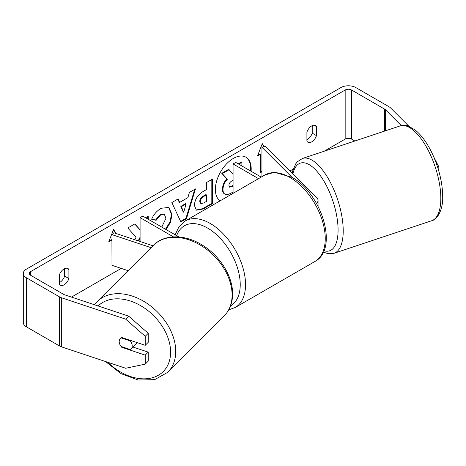 <?xml version="1.0" encoding="UTF-8"?>
<svg xmlns="http://www.w3.org/2000/svg" width="466" height="466" viewBox="0 0 466 466"><rect width="100%" height="100%" fill="white"/><g stroke="black" fill="none" stroke-linecap="round" stroke-linejoin="round"><path stroke-width="0.7" d="M292.1 177.43L261.939 147.268L265.189 146.184L316.845 197.84A9.017 5.208 180 0 1 318.057 200.444A9.017 5.208 180 0 1 316.478 203.386M261.199 177.115L235.72 162.407L233.064 163.939L233.064 193.361M258.543 178.653L233.064 163.939M261.939 147.268L261.939 176.69M152.965 245.792L113.861 232.761L111.986 234.637L151.083 247.673M111.986 234.637L111.986 265.311L128.074 270.676M173.428 236.874L140.08 217.622L140.08 241.499M178.897 236.967L142.736 216.09L140.08 217.622M136.87 342.527A7.514 5.312 45 0 1 135.903 344.141L131.016 349.028A7.514 5.312 45 0 1 130.352 349.558L121.061 346.459A7.514 5.312 45 0 1 119.197 341.543A7.514 5.312 45 0 1 120.391 338.403A7.514 5.312 45 0 1 121.061 337.867L130.352 340.966A7.514 5.312 45 0 1 132.21 345.883A7.514 5.312 45 0 1 131.016 349.028M130.352 340.966L130.812 340.506M250.545 170.97A25.345 14.632 120 0 0 245.681 157.059M251.075 171.272A25.345 14.632 120 0 0 245.949 157.205A25.345 14.632 120 0 0 233.28 158.463A25.345 14.632 120 0 0 216.853 180.371A25.345 14.632 120 0 0 220.144 200.817M354.853 141.006L351.545 139.095A4.509 2.604 0 0 0 345.166 139.095L324.103 151.258M293.271 169.059L289.969 170.964M121.218 268.393L71.496 297.098M401.308 125.604L385.376 109.673A4.509 2.604 0 0 0 384.66 109.137L351.545 90.014A4.509 2.604 0 0 0 345.166 90.014L30.634 271.608A4.509 2.604 0 0 0 29.311 273.449A4.509 2.604 0 0 0 30.634 275.29L63.749 294.413A4.509 2.604 0 0 0 64.687 294.827L128.709 316.169L148.235 333.301L148.235 342.306L145.229 345.312L145.229 336.306L125.704 319.175L128.709 316.169M140.08 229.814L134.849 223.907L127.771 227.996L136.089 237.177L134.744 239.722M148.235 219.265L148.235 216.177L145.567 217.721M138.786 241.068L140.08 238.551M179.666 202.39L187.897 197.636L189.394 192.417L195.475 188.905L186.482 218.659L180.843 221.915L171.849 202.547L178.129 198.924L179.666 202.39L179.136 202.081L177.814 199.104M306.913 132.128A7.514 4.34 -60 0 1 315.453 125.535A7.514 4.34 -60 0 1 316.478 126.606L316.478 135.635A7.514 4.34 -60 0 1 311.696 141.856A7.514 4.34 -60 0 1 307.939 142.229A7.514 4.34 -60 0 1 306.913 141.157L306.913 132.128M59.322 275.074L59.322 284.103A7.514 4.34 120 0 0 60.347 285.175A7.514 4.34 120 0 0 64.104 284.802A7.514 4.34 120 0 0 68.886 278.581L68.886 269.552A7.514 4.34 120 0 0 67.861 268.48A7.514 4.34 120 0 0 59.322 275.074M109.044 241.068L111.391 239.71L111.922 240.013L108.735 241.854L113.518 229.528L116.372 233.594M111.922 240.013L111.986 258.385M261.939 171.808L260.692 172.531L260.692 154.124L257.5 155.964L262.282 143.639L264.286 146.487M194.404 205.442L194.404 205.372C194.811 199.302 197.858 194.596 203.543 191.258L206.455 189.575L206.455 182.567L212.345 179.165L212.345 203.706L203.24 208.966L196.355 210.189L194.404 205.442M161.789 227.088L165.96 218.286L164.317 214.232L160.892 214.587L156.093 220.336L151.66 219.253C153.448 214.779 156.582 211.121 161.073 208.279L168.878 207.422L172.036 214.64L170.405 222.439L166.047 229.546M59.322 282.623A7.514 4.34 120 0 0 59.852 282.349A7.514 4.34 120 0 0 64.634 276.122L64.634 268.573M312.226 125.628L312.226 133.177A7.514 4.34 -60 0 1 307.443 139.404A7.514 4.34 -60 0 1 306.913 139.678M409.032 126.385L390.584 107.937A10.52 6.075 0 0 0 388.912 106.679L355.797 87.561A10.52 6.075 0 0 0 340.92 87.561L26.381 269.156A10.52 6.075 0 0 0 23.3 273.449A10.52 6.075 0 0 0 26.381 277.748L59.502 296.865A10.52 6.075 0 0 0 61.681 297.832L125.704 319.175M23.3 273.449L23.3 322.53A10.52 6.075 0 0 0 26.381 326.823L59.502 345.947A10.52 6.075 0 0 0 61.681 346.914L125.704 368.257L145.229 364.132L148.235 361.127L148.235 352.121L145.229 355.127L145.229 364.132M145.229 355.127L121.801 347.321A7.514 5.312 45 0 1 120.391 338.403A7.514 5.312 45 0 1 121.801 337.506L145.229 345.312M148.235 333.301L145.229 336.306M133.002 347.048L148.235 352.121M433.881 157.205L438.821 166.799L438.821 171.121M438.821 166.799L437.626 167.201M316.478 126.606L314.014 125.179M316.478 135.635L312.226 133.177M122.261 346.861L121.801 347.321M68.886 269.552L66.422 268.125M68.886 278.581L64.634 276.122M233.064 192.004L231.818 192.72C228.59 194.538 226.278 194.98 224.88 194.06L224.35 193.751C223.097 193.075 222.468 191.532 222.463 189.114L222.463 189.045C222.602 185.218 224.059 181.857 226.843 178.961L221.764 173.323L222.294 173.626L229.109 169.694L233.064 174.272M229.109 169.694L228.579 169.385L221.764 173.323M238.19 163.834L241.359 162.011L241.889 162.314L241.889 165.972M224.396 193.78L224.88 194.06C223.628 193.384 222.998 191.835 222.993 189.417L222.993 189.353C223.132 185.526 224.595 182.165 227.373 179.27L222.294 173.626M224.35 193.751L224.769 193.996M238.726 164.143L241.889 162.314M226.843 178.961L227.373 179.27M113.401 229.82L115.964 233.46M261.939 171.197L260.692 171.919M257.809 155.172L260.156 153.821L260.692 154.124M264.03 146.574L262.172 143.93M194.718 189.342L185.951 218.356L186.482 218.659M185.951 218.356L180.616 221.432M186.091 203.939L185.561 203.63L180.825 206.368L183.179 211.943L183.709 212.246L186.091 203.939L181.356 206.677L183.709 212.246M180.825 206.368L181.356 206.677M211.814 179.474L211.814 203.397L212.345 203.706M211.814 203.397L202.71 208.657L196.099 210.026M206.455 194.905L205.925 194.602L203.135 196.209C200.963 197.567 199.838 199.279 199.763 201.347L200.473 203.211L201.009 203.52L203.694 202.99L206.455 201.394L206.455 194.905L203.665 196.518C201.493 197.869 200.368 199.582 200.293 201.656L201.009 203.52M134.674 224.006L140.08 229.878M147.705 218.956L147.705 216.486M138.198 240.87L140.08 237.217M168.61 207.283L171.5 214.401L169.869 222.136L165.517 229.237M164.044 214.092L160.356 214.278L155.562 220.028L156.093 220.336M155.562 220.028L151.735 219.09M233.064 180.202L232.091 180.761C230.035 182.025 228.975 183.604 228.928 185.503L229.563 187.169L233.064 186.103M229.324 186.977L233.064 185.491M97.138 301.618L153.489 245.267A49.967 35.334 45 0 1 201.929 246.083A49.967 35.334 45 0 1 232.097 295.025A49.967 35.334 45 0 1 224.152 315.931L167.801 372.282A49.967 35.334 -135 0 0 175.74 351.376A49.967 35.334 -135 0 0 145.578 302.44A49.967 35.334 -135 0 0 97.138 301.618L94.452 304.747M98.105 305.964A46.21 32.678 45 0 1 142.87 307.012A46.21 32.678 45 0 1 170.608 352.168A46.21 32.678 45 0 1 149.19 378.439A46.21 32.678 45 0 1 107.856 362.303M345.166 90.014L345.166 139.095M30.634 271.608L30.634 275.29M61.681 297.832L61.681 346.914M351.545 90.014L351.545 139.095M384.66 109.137L384.66 131.068M385.376 109.673L385.376 130.829M26.381 277.748L26.381 326.823M59.502 296.865L59.502 345.947M222.463 189.114L222.993 189.417M222.463 189.045L222.993 189.353M202.71 208.657L203.24 208.966M199.763 201.417L200.293 201.726M203.135 196.209L203.665 196.518M199.763 201.347L200.293 201.656M171.5 214.331L172.036 214.64M171.5 214.401L172.036 214.71M160.356 214.278L160.892 214.587M231.59 186.336L232.12 186.645M440.824 198.335A49.967 20.399 -108.4 0 0 426.547 147.198A49.967 20.399 -108.4 0 0 400.038 125.948C404.698 125.243 407.505 125.319 408.461 126.175L415.025 129.88C421.689 135.245 427.602 143.522 432.768 154.695C439.182 169.036 442.496 182.952 442.7 196.454C443.178 210.288 436.892 219.929 431.638 220.75A49.967 20.399 -108.4 0 0 440.824 198.335M400.038 125.948L302.428 158.481A49.967 20.399 71.6 0 1 328.938 179.736A49.967 20.399 71.6 0 1 343.215 230.868A49.967 20.399 71.6 0 1 334.029 253.288L431.638 220.75M323.928 250.708A46.21 18.867 -108.4 0 0 338.083 230.076A46.21 18.867 -108.4 0 0 318.383 173.055A46.21 18.867 -108.4 0 0 292.875 173.87M314.894 261.508A49.967 28.851 -120 0 0 322.554 221.466A49.967 28.851 -120 0 0 289.91 177.435A49.967 28.851 -120 0 0 264.927 174.966L274.445 172.309L291.792 177.249C321.476 193.006 339.178 248.902 314.894 261.508L235.196 307.519L228.719 309.855M264.927 174.966L185.229 220.977A49.967 28.851 60 0 1 210.213 223.453A49.967 28.851 60 0 1 242.856 267.484A49.967 28.851 60 0 1 235.196 307.519M230.554 305.865A46.21 26.678 -120 0 0 237.776 268.876A46.21 26.678 -120 0 0 207.556 228.049A46.21 26.678 -120 0 0 176.661 235.674M318.057 206.275L318.057 200.444M167.801 372.282L154.63 379.65L138.146 380.017L120.944 373.61L105.561 361.54M224.152 315.931C229.744 310.17 232.557 302.836 232.598 293.935C232.831 276.28 219.905 255.718 202.302 245.099C185.194 234.281 164.55 233.885 153.489 245.267M164.317 214.232L163.787 213.923M302.428 158.481L297.378 161.772L295.828 163.717L292.799 170.62L292.199 173.195M323.322 252.089L328.006 253.685L334.029 253.288M185.229 220.977L179.002 226.662L175.158 234.806"/></g></svg>
